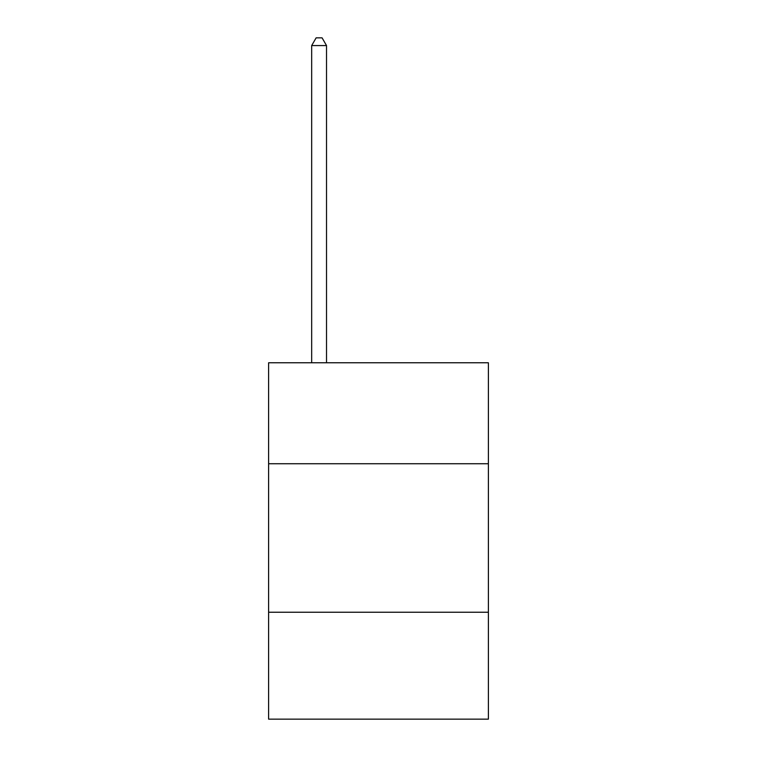 <?xml version="1.0" encoding="UTF-8"?>
<svg xmlns="http://www.w3.org/2000/svg" width="757" height="757" viewBox="0 0 757 757"><rect width="100%" height="100%" fill="white"/><g stroke="black" fill="none" stroke-linecap="round" stroke-linejoin="round"><path stroke-width="1.14" d="M488.388 463.738L488.388 362.764L268.612 362.764L268.612 463.738L488.388 463.738L488.388 719.15L268.612 719.15L268.612 463.738M488.388 612.233L268.612 612.233M326.522 362.764L326.522 45.571L311.676 45.571L311.676 362.764M311.676 45.571L316.133 37.85L322.075 37.85L326.522 45.571"/></g></svg>
